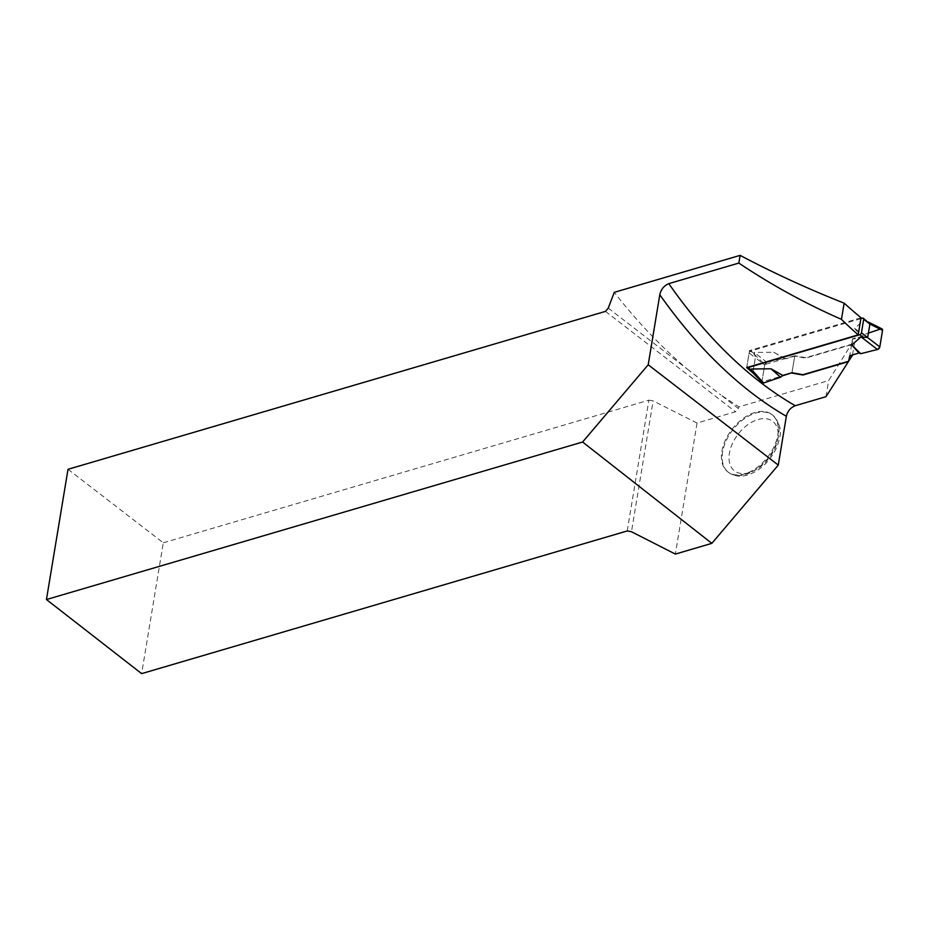 <?xml version="1.0" encoding="UTF-8"?>
<svg xmlns="http://www.w3.org/2000/svg" width="929" height="929" viewBox="0 0 929 929"><rect width="100%" height="100%" fill="white"/><g stroke="black" fill="none" stroke-linecap="round" stroke-linejoin="round"><path stroke-width="0.7" stroke-dasharray="4.64 3.48" d="M860.881 318.647L750.806 350.988A1.835 1.138 -52.3 0 0 749.134 352.962L746.904 366.421L753.105 371.205L752.618 371.635M747.195 367.454L747.206 367.466A1.835 1.138 127.7 0 1 747.195 367.454A1.835 1.138 127.7 0 1 746.904 366.421M868.847 322.479L880.924 328.866L863.889 334.649L861.74 336.461L854.564 328.494L863.691 320.284M766.646 362.461L764.683 364.981A2.439 1.521 127.7 0 1 766.646 362.461L783.751 358.199L785.493 358.861L794.713 356.144L805.71 358.118L851.289 344.729L852.52 339.166L861.74 336.461M785.493 358.861L773.752 352.23L754.243 352.439L755.335 357.7L764.683 364.981L761.943 381.529L763.232 383.085M854.564 328.494L863.889 334.649M794.713 356.144L791.972 372.715L794.783 355.761L805.78 357.688L851.359 344.299L852.578 338.771L855.307 337.97L828.668 380.518L738.915 406.89L720.741 394.906L738.311 408.458L735.524 411.744L697.052 423.043L675.36 554.079M762.326 382.876A2.439 1.521 127.7 0 1 761.943 381.529L753.094 371.24M753.105 371.205L755.335 357.746L749.134 352.962M773.752 352.23L783.751 358.199M882.132 328.971A2.439 1.521 -52.3 0 0 881.261 328.785L881.969 328.866M880.123 329.145L881.261 328.785M861.02 317.788L749.529 350.547A679.958 402.547 73.6 0 0 755.683 355.621L764.753 364.586L794.783 355.761M608.251 308.114L687.274 369.08C661.204 346.9 636.864 321.329 614.278 292.345M687.274 369.08L720.741 394.906M759.353 379.462L761.873 381.924L782.067 375.99M754.917 412.488A36.15 22.586 -52.3 0 0 725.386 440.207A36.15 22.586 -52.3 0 0 727.744 471.816A36.15 22.586 -52.3 0 0 767.714 456.975A36.15 22.586 -52.3 0 0 771.918 414.555A36.15 22.586 -52.3 0 0 754.917 412.488M738.915 406.89L738.311 408.458M825.986 396.695L828.668 380.518M68.014 469.296L163.295 542.803L141.638 673.63M163.295 542.803L648.883 400.144L627.226 530.958M648.883 400.144L653.122 400.898L631.465 531.736M697.052 423.043L653.122 400.898M605.464 311.389L735.524 411.744M746.707 367.605L749.529 350.547M752.966 372.041L755.683 355.621M761.873 381.924L764.753 364.586M852.508 354.924L855.307 337.97M880.924 328.866L882.074 328.936M859 353.02L849.768 355.726L852.52 339.166L861.74 336.461L863.889 334.649L868.394 333.116M862.53 318.171L866.327 321.097M750.806 350.988L754.603 353.926M766.982 362.345L754.243 352.439M745.511 474.464A36.15 22.586 -52.3 0 0 775.03 446.744A36.15 22.586 -52.3 0 0 772.673 415.147A36.15 22.586 -52.3 0 0 755.672 413.068A36.15 22.586 -52.3 0 0 726.141 440.787A36.15 22.586 -52.3 0 0 728.499 472.396A36.15 22.586 -52.3 0 0 745.511 474.464M749.204 472.652A31.272 19.532 127.7 0 1 734.851 438.976A31.272 19.532 127.7 0 1 776.749 426.666A31.272 19.532 127.7 0 1 749.204 472.652M867.326 321.573L868.29 322.049M727.744 471.816L728.499 472.396C733.98 476.275 740.332 477.146 747.566 474.998C756.16 472.28 763.708 466.718 770.211 458.299C775.181 451.68 778.305 444.747 779.582 437.489C781.916 430.324 779.617 422.881 772.673 415.147L771.918 414.555"/><path stroke-width="1.39" d="M782.067 375.99L791.972 372.715L802.97 374.689L848.549 361.288L849.768 355.726L859 353.02L851.812 345.054L860.951 336.844L867.651 337.587L879.809 346.9L877.847 349.409L860.742 353.682L859 353.02L860.742 353.682L877.847 349.409L879.809 346.9L882.55 330.352L882.074 328.936M860.881 318.647L862.53 318.171A1.835 1.138 127.7 0 1 863.389 318.275A1.835 1.138 127.7 0 1 863.691 319.309L861.462 332.756A1.835 1.138 -52.3 0 1 859.789 334.73L748.054 367.559A1.835 1.138 127.7 0 1 747.206 367.466L752.618 371.635M753.094 371.24L763.568 383.003L780.592 377.232L782.752 375.421L771.012 368.79L751.503 368.999M791.972 372.715L782.752 375.421M851.812 345.054L860.742 353.682M763.568 383.003L763.232 383.085A2.439 1.521 127.7 0 1 762.337 382.887A2.439 1.521 127.7 0 1 762.326 382.876L763.232 383.085M752.653 371.658L762.152 382.702M771.012 368.79L780.592 377.232M861.462 332.756L867.663 337.552L869.892 324.093L863.389 318.275M877.847 349.409A2.439 1.521 -52.3 0 0 879.809 346.9L882.55 330.352A2.439 1.521 -52.3 0 0 882.144 328.982A2.439 1.521 -52.3 0 0 882.132 328.971L881.969 328.866M881.261 328.785L882.55 330.352L869.892 324.047M858.199 334.846L861.02 317.788A679.958 402.547 -106.4 0 1 844.147 303.156L841.465 319.355A424.82 251.504 -106.4 0 0 858.199 334.846L746.707 367.605A424.82 251.504 73.6 0 0 752.827 372.843L759.353 379.462M791.914 373.098L802.911 375.014L848.491 361.613L849.71 356.121L852.439 355.319L825.986 396.695L795.282 405.718C790.602 407.576 787.629 411.094 786.352 416.285L778.27 465.115L648.21 364.76L659.799 294.737C661.007 289.383 664.014 285.679 668.81 283.635L738.834 263.07L740.111 255.37C774.031 273.254 808.706 289.186 844.147 303.156M740.111 255.37L614.278 292.345L608.251 308.114L605.464 311.389L68.014 469.296L46.45 599.542L582.611 442.018L711.835 543.36L778.27 465.115M738.834 263.07C771.372 284.889 805.582 303.655 841.465 319.355M648.21 364.76L582.611 442.018M46.45 599.542L141.638 673.63L627.226 530.958L631.465 531.736L675.36 554.079L711.835 543.36M752.827 372.843L752.966 372.041M868.394 333.116L880.123 329.145M859.789 334.73L863.587 337.657M748.054 367.559L751.851 370.485M877.51 349.525L860.951 336.844M863.691 319.309L869.892 324.093M668.81 283.635A424.82 251.504 73.6 0 0 795.282 405.718M786.352 416.285A434.575 257.275 -106.4 0 1 659.799 294.737M868.29 322.049L881.935 328.854"/></g></svg>
